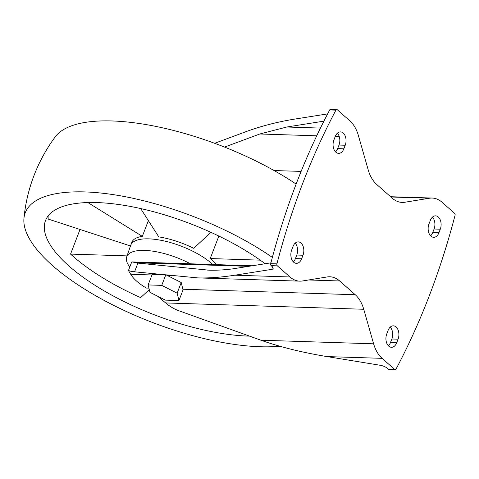 <?xml version="1.0" encoding="UTF-8"?>
<svg xmlns="http://www.w3.org/2000/svg" width="479" height="479" viewBox="0 0 479 479"><rect width="100%" height="100%" fill="white"/><g stroke="black" fill="none" stroke-linecap="round" stroke-linejoin="round"><path stroke-width="0.72" d="M149.071 289.813L140.67 297.621A136.054 48.978 -159 0 1 70.563 254.092L127.043 255.894M130.48 245.961L48.187 219.059A136.054 48.978 -159 0 1 48.169 215.897M87.867 202.545L142.329 236.357A47.66 17.154 -159 0 0 131.851 242.32L130.761 245.158A47.66 17.154 -159 0 0 130.689 245.35L126.713 256.846A47.253 17.01 -159 0 0 129.779 267.037M210.922 232.333L193.726 248.314A47.66 17.154 -159 0 0 158.765 236.883L140.664 208.545M216.706 264.642A47.66 17.154 -159 0 0 210.221 258.552L260.199 260.151M272.617 267.048L271.731 269.372L234.806 275.203C221.232 277.323 208.874 278.221 197.731 277.892L134.557 271.821C131.689 271.527 129.851 271.132 129.055 270.623C127.947 269.575 128.504 270.797 130.719 274.293A40.733 14.663 -159 0 0 146.311 288.059L148.915 288.142M166.387 275.024L181.23 282.538L183.02 289.945L178.942 300.561L165.339 300.123L149.933 292.316L148.137 284.933L161.74 285.37L177.146 293.184L178.942 300.561M339.665 280.969L355.256 294.735A32.59 21.118 91.8 0 1 363.741 309.266L373.62 343.808A32.59 21.118 91.8 0 0 382.098 358.34L394.69 369.459A1.629 1.054 91.8 0 0 395.187 369.668A1.629 1.054 91.8 0 0 396.049 369.052A570.279 369.59 91.8 0 0 455.05 215.34A1.629 1.054 91.8 0 0 454.619 213.353L442.027 202.234A32.59 21.118 91.8 0 0 432.172 198.049A32.59 21.118 91.8 0 0 429.501 198.222L404.821 202.246A32.59 21.118 91.8 0 1 402.156 202.419A32.59 21.118 91.8 0 1 392.301 198.228L376.71 184.463A32.59 21.118 91.8 0 1 368.225 169.931L358.346 135.389A32.59 21.118 91.8 0 0 349.862 120.858L337.276 109.739A1.629 1.054 91.8 0 0 336.779 109.529A1.629 1.054 91.8 0 0 335.917 110.146A570.279 369.59 91.8 0 0 276.916 263.857A1.629 1.054 91.8 0 0 277.347 265.845L289.939 276.964A32.59 21.118 91.8 0 0 299.794 281.149A32.59 21.118 91.8 0 0 302.465 280.975L327.145 276.952A32.59 21.118 91.8 0 1 329.809 276.778A32.59 21.118 91.8 0 1 339.665 280.969L308.608 279.976M129.055 270.623L128.498 270.372L131.641 262.187L132.156 261.941L137.904 263.109L209.024 270.18C216.095 270.396 223.867 269.976 232.339 268.923L270.916 262.833M148.137 284.933L152.208 274.317L162.728 274.653M157.567 296.184L165.65 302.938C169.889 306.488 174.17 309.045 178.481 310.608L260.911 340.21L373.62 343.808M301.129 171.404L274.078 170.542M248.589 266.36L135.066 262.731M336.779 109.529L330.564 109.332A1.629 1.054 -88.2 0 0 329.702 109.948A570.279 369.59 91.8 0 0 270.701 263.66L276.916 263.857M395.187 369.668L388.972 369.471A1.629 1.054 -88.2 0 1 388.481 369.261L394.69 369.459M327.63 113.9L294.729 119.091C277.461 121.87 261.103 126.103 245.643 131.791L214.658 143.299M271.731 269.372A6.52 2.347 -159 0 0 273.096 268.563A6.52 2.347 -159 0 0 271.976 266.384L271.138 265.647A1.629 1.054 -88.2 0 1 270.701 263.66M388.481 369.261L387.643 368.525A6.52 2.347 -159 0 0 380.368 365.297L326.965 356.58C302.045 352.454 280.029 347 260.911 340.21M339.252 136.527L335.276 136.401M316.739 135.808L259.816 133.988L224.561 147.083M320.457 128.085L286.813 127.007L259.816 133.988M210.515 270.216L207.563 270.12M323.906 121.151L286.813 127.007M295.154 243.176A8.963 5.808 91.8 0 1 296.782 255.044L295.423 258.588L301.638 258.786L302.997 255.241A8.963 5.808 91.8 0 0 298.303 241.883A8.963 5.808 91.8 0 0 293.034 246.446L291.675 249.99A8.963 5.808 91.8 0 0 296.369 263.348A8.963 5.808 91.8 0 0 301.638 258.786M293.31 261.857A8.963 5.808 91.8 0 0 295.423 258.588M337.372 133.192A8.963 5.808 91.8 0 1 339 145.059L337.641 148.604L343.856 148.801L345.215 145.257A8.963 5.808 91.8 0 0 340.521 131.899A8.963 5.808 91.8 0 0 335.258 136.461L333.893 140.006A8.963 5.808 91.8 0 0 338.587 153.364A8.963 5.808 91.8 0 0 343.856 148.801M335.528 151.873A8.963 5.808 91.8 0 0 337.641 148.604M390.223 327.127A8.963 5.808 91.8 0 1 391.858 338.994L390.493 342.539L396.708 342.736L398.073 339.192A8.963 5.808 91.8 0 0 393.379 325.834A8.963 5.808 91.8 0 0 388.11 330.396L386.751 333.941A8.963 5.808 91.8 0 0 391.445 347.299A8.963 5.808 91.8 0 0 396.708 342.736M388.379 345.808A8.963 5.808 91.8 0 0 390.493 342.539M432.447 217.143A8.963 5.808 91.8 0 1 434.076 229.01L432.717 232.554L438.926 232.752L440.291 229.207A8.963 5.808 91.8 0 0 435.597 215.849A8.963 5.808 91.8 0 0 430.328 220.412L428.968 223.956A8.963 5.808 91.8 0 0 433.663 237.315A8.963 5.808 91.8 0 0 438.926 232.752M430.597 235.824A8.963 5.808 91.8 0 0 432.717 232.554M165.74 274.958L161.74 285.37M181.23 282.538L177.146 293.184M296.136 184.08A157.765 56.791 -159 0 0 55.247 136.838A162.938 162.938 0 0 0 23.95 218.358A157.765 56.791 -159 0 0 102.704 299.644A157.765 56.791 -159 0 0 260.199 346.748A157.765 56.791 -159 0 0 279.802 346.227M272.359 257.403A157.765 56.791 -159 0 0 114.828 194.875A157.765 56.791 -159 0 0 23.95 218.358M265.132 263.743A136.054 48.978 -159 0 0 133.018 206.94A136.054 48.978 -159 0 0 45.511 220.574A136.054 48.978 -159 0 0 106.745 292.37A136.054 48.978 -159 0 0 248.134 336.09A136.054 48.978 -159 0 0 249.565 336.132M80.017 229.465L70.563 254.092M212.76 264.516A47.66 17.154 -159 0 0 165.333 241.23A47.66 17.154 -159 0 0 130.761 245.158M218.855 236.063L210.221 258.552M148.37 220.609L142.329 236.357M190.486 263.803A47.253 17.01 -159 0 0 126.713 256.846M130.719 274.293L151.963 274.97M167.273 275.461L172.32 275.623M182.864 289.226L355.256 294.735M165.65 302.938L363.741 309.266M329.702 109.948L335.917 110.146M390.894 196.989L429.501 198.222M271.138 265.647L277.347 265.845M234.806 275.203L289.939 276.964M326.965 356.58L382.098 358.34M399.504 202.072L404.821 202.246M296.782 255.044L302.997 255.241M339 145.059L345.215 145.257M391.858 338.994L398.073 339.192M434.076 229.01L440.291 229.207M137.904 263.109L134.557 271.821M252.265 265.779L132.156 261.941M390.589 196.719L432.172 198.049M197.731 277.892L299.794 281.149"/></g></svg>
